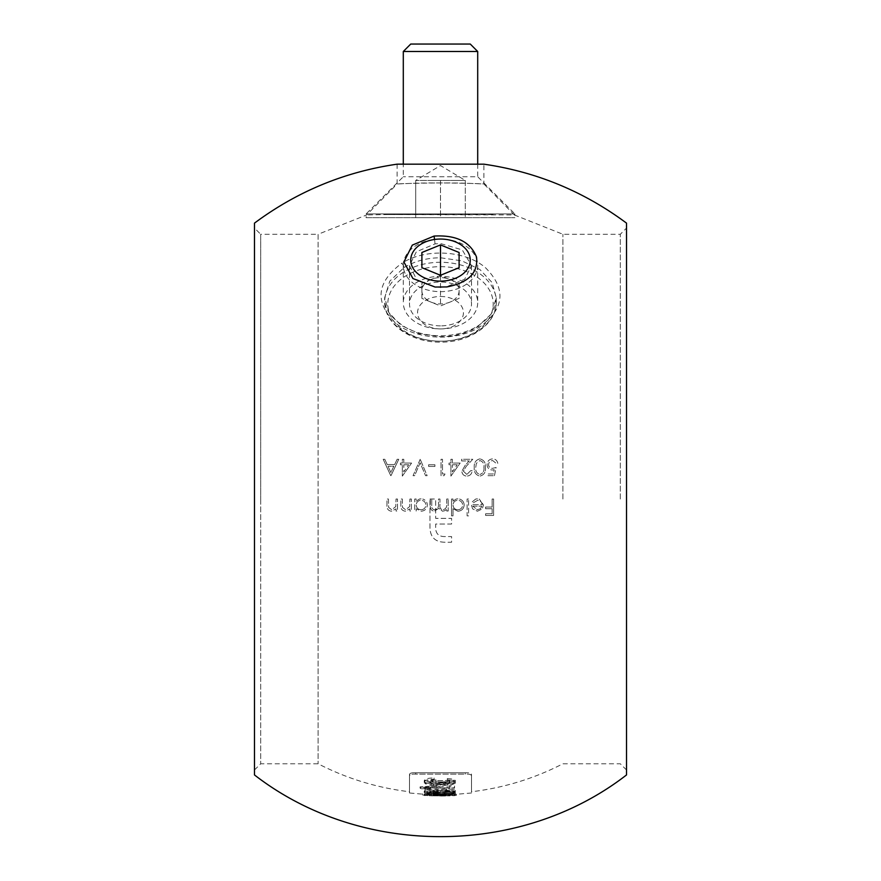 <?xml version="1.0" encoding="UTF-8"?>
<svg xmlns="http://www.w3.org/2000/svg" width="881" height="881" viewBox="0 0 881 881"><rect width="100%" height="100%" fill="white"/><g stroke="black" fill="none" stroke-linecap="round" stroke-linejoin="round"><path stroke-width="0.66" stroke-dasharray="4.41 3.3" d="M440.5 287.371L445.907 287.041L464.672 279.255L471.5 265.577L462.261 249.896L440.5 243.53L435.071 243.872L416.339 251.79L409.5 265.577L416.779 279.64L435.897 287.129L440.5 287.371M492.986 214.535L388.069 214.535L514.328 214.942L483.9 183.975L471.357 183.457C446.414 182.136 395.129 183.755 397.1 183.975L409.676 183.446C434.454 182.136 485.905 183.755 483.9 183.975L483.9 164.174L403.3 164.108L403.3 176.74L366.1 213.94L366.1 217.662L514.9 217.662L366.1 217.662M477.48 498.822L475.707 499.031L477.48 498.822M457.911 498.822L456.204 499.031L457.911 498.822M421.107 498.822L419.389 499.031L421.107 498.822M440.5 325.86A31 21.926 180 0 1 409.5 303.934A31 21.926 180 0 1 440.5 282.019A31 21.926 180 0 1 471.5 303.934A31 21.926 180 0 1 440.5 325.86M397.1 164.174L397.1 183.975L366.672 214.942L318.096 234.28L318.096 499.031L318.096 234.28L260.688 234.28L260.688 499.031L260.688 234.28L254.488 228.08L254.488 499.031L254.488 228.08M404.049 267.549C414.566 261.15 426.712 257.891 440.5 257.77L461.864 260.842L479.958 269.553L492.05 282.515L496.3 297.69L491.235 314.032L476.951 327.291C466.39 333.47 454.233 336.597 440.5 336.685L419.136 333.745L401.031 325.353L388.939 312.711L384.7 297.69L389.754 281.193L404.049 267.549A3.106 1.41 58.2 0 0 401.571 263.408C376.473 282.338 374.414 302.15 395.382 322.853C415.601 339.956 455.785 341.993 479.429 327.148C504.549 308.857 506.597 289.078 485.574 267.813C465.388 250.149 425.127 247.979 401.571 263.408M626.512 774.95L626.512 223.124M620.312 499.031L620.312 234.28L620.312 499.031M562.904 499.031L562.904 234.28L562.904 499.031M254.488 774.95L254.488 223.124M390.966 475.696L398.752 459.287L397.144 459.287L394.655 464.551L387.211 464.551L384.788 459.287L383.191 459.287L390.757 475.696L383.191 459.287L384.788 459.287L387.211 464.551L394.655 464.551L397.144 459.287L398.752 459.287L390.966 475.696M420.204 459.287L413.057 475.696L414.632 475.696L420.094 462.767L425.567 475.696L427.142 475.696L420.204 459.287L427.142 475.696L425.567 475.696L420.094 462.767L414.632 475.696L413.057 475.696L420.204 459.287M445.026 474.011L442.493 474.011L442.493 459.287L441.029 459.287L441.029 475.696L444.057 475.696L445.026 474.011L444.057 475.696L441.029 475.696L441.029 459.287L442.493 459.287L442.493 474.011L445.026 474.011M466.875 474.441L463.318 471.115L466.423 466.082L472.789 459.287L461.633 459.287L461.633 460.972L469.276 460.972L465.168 465.355L461.842 471.247C462.129 474.264 463.78 475.894 466.798 476.114C470.091 475.806 471.875 473.989 472.15 470.652L470.685 470.652L466.875 474.441L470.685 470.652L472.15 470.652C471.886 473.978 470.102 475.795 466.798 476.114C463.791 475.905 462.14 474.275 461.842 471.247L465.168 465.355L469.276 460.972L461.633 460.972L461.633 459.287L472.789 459.287L466.423 466.082L463.318 471.115L466.875 474.441M494.45 475.696L496.124 467.492L492.512 468.34C490.133 468.285 488.812 467.084 488.559 464.716C488.79 462.162 490.177 460.774 492.721 460.554L496.344 463.494L497.809 463.494C497.313 460.631 495.651 459.089 492.809 458.869C489.274 459.111 487.369 461.038 487.083 464.65C487.292 467.943 489.01 469.738 492.248 470.025L494.186 469.705L493.294 474.011L487.722 474.011L487.722 475.696L494.45 475.696L487.722 475.696L487.722 474.011L493.294 474.011L494.186 469.705L492.248 470.025C489.01 469.738 487.292 467.954 487.083 464.65C487.347 461.06 489.252 459.133 492.809 458.869C495.64 459.078 497.302 460.62 497.809 463.494L496.344 463.494L492.721 460.554C490.188 460.774 488.801 462.151 488.559 464.716C488.79 467.062 490.111 468.274 492.512 468.34L496.124 467.492L494.45 475.696M388.069 214.535L366.672 214.942M479.914 458.869C475.74 459.926 473.857 462.8 474.253 467.492C473.846 472.15 475.729 475.024 479.914 476.114C484.054 475.024 485.883 472.15 485.398 467.492C485.883 462.855 484.054 459.981 479.914 458.869C484.054 459.981 485.883 462.855 485.398 467.492C485.894 472.139 484.065 475.013 479.914 476.114C475.74 475.035 473.846 472.161 474.253 467.492C473.846 462.822 475.729 459.948 479.914 458.869M460.168 463.076L452.382 463.076L452.382 459.287L450.907 459.287L450.907 463.076L449.013 463.076L449.013 464.761L450.907 464.761L450.907 476.114L460.168 463.076L450.907 476.114L450.907 464.761L449.013 464.761L449.013 463.076L450.907 463.076L450.907 459.287L452.382 459.287L452.382 463.076L460.168 463.076M434.928 464.761L428.618 464.761L428.618 466.445L434.928 466.445L434.928 464.761L434.928 466.445L428.618 466.445L428.618 464.761L434.928 464.761M411.581 463.076L403.795 463.076L403.795 459.287L402.331 459.287L402.331 463.076L400.437 463.076L400.437 464.761L402.331 464.761L402.331 476.114L411.581 463.076L402.331 476.114L402.331 464.761L400.437 464.761L400.437 463.076L402.331 463.076L402.331 459.287L403.795 459.287L403.795 463.076L411.581 463.076M429.983 499.031L435.666 499.031L435.666 518.369L451.59 518.369L451.59 524.052L435.666 524.052L435.666 528.479C435.996 533.809 438.892 536.507 444.354 536.562L451.59 536.562L451.59 542.244L445.368 542.244C435.445 542.278 430.313 537.421 429.983 527.675L429.983 499.031L429.983 527.675C430.28 537.388 435.412 542.244 445.368 542.244L451.59 542.244L451.59 536.562L444.354 536.562C438.903 536.507 436.007 533.809 435.666 528.479L435.666 524.052L451.59 524.052L451.59 518.369L435.666 518.369L435.666 499.031L429.983 499.031M493.602 499.031L492.138 499.031L492.138 507.027L485.618 507.027L485.618 508.711L492.138 508.711L492.138 513.755L485.618 513.755L485.618 515.44L493.602 515.44L493.602 499.031L493.602 515.44L485.618 515.44L485.618 513.755L492.138 513.755L492.138 508.711L485.618 508.711L485.618 507.027L492.138 507.027L492.138 499.031L493.602 499.031M468.582 499.031L467.106 499.031L467.106 515.859L468.582 515.859L468.582 499.031L468.582 515.859L467.106 515.859L467.106 499.031L468.582 499.031M453.01 499.031L451.546 499.031L451.546 515.859L453.01 515.859L453.01 508.7L457.867 511.233C461.655 510.914 463.758 508.855 464.166 505.066C464.001 502.027 462.47 500.012 459.574 499.031C462.459 500.001 463.99 502.016 464.166 505.066C463.769 508.844 461.666 510.903 457.867 511.233L453.01 508.7L453.01 515.859L451.546 515.859L451.546 499.031L453.01 499.031L453.01 501.113L453.01 499.031M448.176 499.031L446.7 499.031L446.7 504.075C447.008 507.236 445.72 509.13 442.824 509.758C440.522 509.262 439.575 507.72 439.971 505.132L439.971 499.031L438.507 499.031L438.507 503.701C438.925 507.004 437.637 509.031 434.619 509.758C432.384 509.372 431.437 507.963 431.767 505.54L431.767 499.031L430.302 499.031L430.302 505.529C429.983 508.789 431.338 510.694 434.355 511.233L438.76 508.337L442.57 511.233L445.037 510.628L446.7 508.943L446.7 511.024L448.176 511.024L448.176 499.031L448.176 511.024L446.7 511.024L446.7 508.943L445.037 510.628L442.57 511.233L438.76 508.337L434.355 511.233C431.349 510.694 429.994 508.789 430.302 505.529L430.302 499.031L431.767 499.031L431.767 505.54C431.437 507.952 432.384 509.361 434.619 509.758C437.626 509.042 438.914 507.027 438.507 503.701L438.507 499.031L439.971 499.031L439.971 505.132C439.553 507.698 440.511 509.24 442.824 509.758C445.72 509.13 447.008 507.236 446.7 504.075L446.7 499.031L448.176 499.031M416.206 499.031L414.731 499.031L414.731 511.024L416.206 511.024L416.206 508.8L421.063 511.233C424.851 510.914 426.955 508.855 427.351 505.066C427.186 502.027 425.666 500.012 422.77 499.031C425.655 500.001 427.186 502.016 427.351 505.066C426.955 508.844 424.862 510.903 421.063 511.233L416.206 508.8L416.206 511.024L414.731 511.024L414.731 499.031L416.206 499.031L416.206 501.113L416.206 499.031M411.372 499.031L409.896 499.031L409.676 506.586L405.59 509.758L402.496 507.401L402.331 499.031L400.855 499.031L400.855 505.154C400.558 508.689 402.044 510.716 405.337 511.233L409.896 508.866L409.896 511.024L411.372 511.024L411.372 499.031L411.372 511.024L409.896 511.024L409.896 508.866L405.337 511.233C402.055 510.716 400.558 508.689 400.855 505.154L400.855 499.031L402.331 499.031L402.496 507.401L405.59 509.758L409.676 506.586L409.896 499.031L411.372 499.031M397.485 499.031L396.021 499.031L395.789 506.586L391.715 509.758L388.62 507.401L388.444 499.031L386.979 499.031L386.979 505.154C386.682 508.7 388.18 510.727 391.461 511.233L396.021 508.866L396.021 511.024L397.485 511.024L397.485 499.031L397.485 511.024L396.021 511.024L396.021 508.866L391.461 511.233C388.18 510.727 386.682 508.7 386.979 505.154L386.979 499.031L388.444 499.031L388.62 507.401L391.715 509.758L395.789 506.586L396.021 499.031L397.485 499.031M475.707 499.031L471.941 502.137L473.251 502.82L477.667 500.298C480.343 500.518 481.797 501.994 482.039 504.714L471.313 504.714L472.612 508.877L477.447 511.233L482.127 508.998L483.515 505L479.231 499.031L483.515 505L482.127 508.998L477.447 511.233L472.612 508.877L471.313 504.714L482.039 504.714C481.808 502.005 480.354 500.529 477.667 500.298L473.251 502.82L471.941 502.137L475.707 499.031M318.096 499.031L318.096 763.783L318.096 499.031M465.3 772.802L415.7 772.802C411.856 772.582 409.797 773.122 409.5 774.41L409.5 791.744L409.5 774.41C409.786 773.122 411.856 772.582 415.7 772.802L465.3 772.802C469.144 772.582 471.203 773.122 471.5 774.41L471.5 791.744L471.5 774.41C471.214 773.122 469.144 772.582 465.3 772.802L465.3 774.135C469.133 773.914 471.203 774.454 471.5 775.743L471.5 792.988L471.5 775.743C471.214 774.454 469.144 773.914 465.3 774.135L415.7 774.135C411.868 773.914 409.797 774.454 409.5 775.743L409.5 792.988L409.5 775.743C409.786 774.454 411.856 773.914 415.7 774.135L465.3 774.135L465.3 772.802M419.389 499.031L416.206 501.113L419.389 499.031M449.607 785.467L449.607 786.942L424.994 786.645L424.994 787.823L454.53 787.911L454.53 786.039L449.607 785.467L449.607 786.744L454.53 787.317L454.53 786.039M446.116 795.917L446.116 794.684L429.543 794.552L429.543 795.796L446.116 795.917L429.807 795.818L422.704 795.08L456.347 795.4L424.246 795.532L424.246 794.288L456.347 794.155L424.411 794.31L409.5 792.988M471.5 792.988L455.07 794.387L455.07 795.631L449.717 795.873L449.982 794.607L433.034 794.508L444.927 794.75M449.982 790.631L446.061 790.07L424.994 791.854L424.994 788.594L429.917 788.847L429.917 790.653L446.425 789.068C451.898 789.024 454.849 789.442 455.29 790.334C454.651 791.38 451.116 791.997 444.685 792.173L444.685 791.413L449.982 790.631L449.982 791.887L444.685 792.669L444.685 791.413M436.425 785.775L431.051 785.632L431.051 782.185L424.994 781.899L424.994 780.247L431.051 780.544L431.051 779.685L435.974 779.817L435.974 780.676L455.29 780.291L455.29 781.998L436.425 785.775L436.425 787.052L455.29 783.297L455.29 781.998M421.371 787.559L420.083 786.876L428.496 786.281L430.457 787.251L421.371 787.559L421.371 788.825L430.457 788.517L430.457 787.251M436.425 794.343L431.051 794.21L431.051 793.285L424.994 793.01L424.994 792.448L455.29 792.493L455.29 793.065L436.425 794.343L436.425 795.587L455.29 794.31L455.29 793.065M440.544 790.598L433.474 790.114C427.858 790.037 424.774 790.4 424.246 791.193C424.763 792.019 427.825 792.548 433.43 792.768C439.079 792.856 442.196 792.493 442.791 791.7L452.911 792.118L455.29 791.358L440.544 790.598L440.544 791.854L455.29 792.614L455.29 791.358M449.982 781.293L447.207 782.295L443.55 780.599L438.628 780.61C438.936 781.799 437.339 782.515 433.859 782.735L429.543 781.183L434.08 779.795L434.08 777.989C427.902 778.011 424.62 778.958 424.246 780.808C424.455 782.691 427.637 783.837 433.804 784.244L441.359 782.78L447.537 783.815C452.46 783.473 455.036 782.559 455.29 781.051L452.537 779.079L447.339 778.507L447.339 780.28L449.982 781.293L449.982 782.592L447.339 781.579L447.339 780.28M456.204 499.031L453.01 501.113L456.204 499.031M254.488 499.031L254.488 769.983L254.488 499.031M260.688 499.031L260.688 763.783L260.688 499.031M626.512 499.031L626.512 769.983L626.512 499.031M483.933 467.492C484.374 471.159 483.019 473.471 479.87 474.441C483.03 473.46 484.374 471.137 483.933 467.492C484.407 463.913 483.052 461.6 479.87 460.554L476.346 463.373L475.729 467.492C475.344 471.093 476.72 473.405 479.87 474.441C476.742 473.427 475.355 471.115 475.729 467.492L476.346 463.373L479.87 460.554C483.03 461.556 484.385 463.869 483.933 467.492M452.382 464.761L457.272 464.761L452.382 464.761L452.382 471.886L457.272 464.761L452.382 471.886L452.382 464.761M403.795 464.761L408.685 464.761L403.795 464.761L403.795 471.886L408.685 464.761L403.795 471.886L403.795 464.761M421.041 509.758C418.09 509.537 416.482 507.952 416.206 505C416.471 507.941 418.079 509.526 421.041 509.758C423.948 509.526 425.556 507.952 425.886 505.044C425.567 502.148 423.959 500.562 421.052 500.298C418.112 500.507 416.493 502.071 416.206 505C416.482 502.082 418.101 500.518 421.052 500.298C423.948 500.562 425.556 502.148 425.886 505.044C425.567 507.941 423.959 509.515 421.041 509.758M457.845 509.758C454.893 509.537 453.286 507.952 453.01 505C453.275 507.941 454.882 509.526 457.845 509.758C460.752 509.526 462.371 507.952 462.69 505.044C462.371 502.148 460.763 500.562 457.856 500.298C454.915 500.507 453.297 502.082 453.01 505C453.286 502.093 454.904 500.518 457.856 500.298C460.752 500.562 462.371 502.148 462.69 505.044C462.382 507.941 460.763 509.515 457.845 509.758M390.878 472.502L387.992 466.236L390.878 472.502L393.851 466.236L387.992 466.236L393.851 466.236L390.878 472.502M472.789 506.19L481.885 506.19L472.789 506.19L477.37 509.758L480.453 508.634L481.885 506.19L480.453 508.634L477.37 509.758L472.789 506.19M471.5 775.743L471.5 774.41L471.5 775.743M409.5 775.743L409.5 774.41L409.5 775.743M455.29 783.297L455.29 780.291M455.29 781.601L435.974 781.987L435.974 780.676M435.974 781.987L435.974 779.817M435.974 781.128L431.051 780.995L431.051 779.685M431.051 781.843L424.994 781.557L424.994 780.247M424.994 783.187L431.051 783.484L431.051 782.185M431.051 783.484L431.051 785.632M431.051 786.909L436.425 787.052M435.974 782.317L435.974 784.2L446.028 782.306L435.974 782.317L435.974 783.616L446.028 783.594L446.028 782.306M446.028 783.594L435.974 785.489L435.974 784.2M435.974 785.489L435.974 783.616M430.457 788.517L428.496 787.548L428.496 786.281M428.496 787.548L420.083 788.154L420.083 786.876M420.083 788.154L421.371 788.825M444.685 793.418C451.072 793.252 454.607 792.647 455.29 791.59L455.29 790.334M455.29 791.59C454.882 790.72 451.931 790.29 446.425 790.323L446.425 789.068M446.425 790.323L429.917 791.909L429.917 790.653M429.917 791.909L429.917 788.847M429.917 790.103L424.994 789.861L424.994 788.594M424.994 789.861L424.994 791.854M424.994 793.098L427.681 793.241L427.681 791.997M427.681 793.241L446.061 791.336L446.061 790.07M446.061 791.336L449.982 791.887M455.29 794.31L455.29 792.493M455.29 793.737L435.974 794.111L435.974 792.867M435.974 794.111L435.974 792.548M435.974 793.803L431.051 793.671L431.051 792.426M431.051 793.671L431.051 792.735M431.051 793.979L424.994 793.704L424.994 792.448M424.994 793.704L424.994 793.01M424.994 794.255L431.051 794.53L431.051 793.285M431.051 795.455L436.425 795.587M435.974 793.418L446.028 793.396L435.974 793.418L435.974 794.662L446.028 794.64L446.028 793.396M446.028 794.64L435.974 795.213L435.974 793.968M435.974 795.213L435.974 794.662M454.288 795.422L454.288 794.177M450.092 795.73L450.092 794.486M433.034 795.752L449.982 795.851L439.696 795.763L439.652 794.508L439.696 795.763L433.034 795.752L433.034 794.508M426.867 795.477L426.867 794.233M422.704 795.08L422.704 793.836M424.763 795.069L424.763 793.825M428.981 795.477L428.981 794.233M439.839 795.499L439.839 794.255M452.316 795.697L452.316 794.464M456.347 795.4L456.347 794.155M448.451 795.895L448.451 794.651M439.828 795.928L439.828 794.695M439.806 794.783L446.116 794.684M430.941 795.763L430.941 794.519M455.29 792.614L452.911 793.374L452.911 792.118M452.911 793.374L442.791 792.955L442.791 791.7M442.791 792.955C442.207 793.748 439.09 794.1 433.43 794.023L433.43 792.768M433.43 794.023C427.847 793.792 424.785 793.274 424.246 792.448L424.246 791.193M424.246 792.448C424.785 791.656 427.858 791.303 433.474 791.38L433.474 790.114M433.474 791.38L440.544 791.854M437.868 791.656L433.738 792.129L429.543 791.446L437.868 791.656L437.868 792.911L433.738 792.272L433.738 791.017M433.738 792.272L429.543 792.702L433.738 793.374L433.738 792.129M433.738 793.374L437.868 792.911M429.543 792.702L429.543 791.446M454.53 787.317L454.53 787.911M454.53 789.178L424.994 789.101L424.994 787.823M424.994 789.101L424.994 786.645M424.994 787.922L449.607 788.22L449.607 786.942M449.607 788.22L449.607 786.744M447.339 781.579L447.339 778.507M447.339 779.817L452.537 780.39L452.537 779.079M452.537 780.39L455.29 782.35L455.29 781.051M455.29 782.35C455.059 783.848 452.471 784.762 447.537 785.103L447.537 783.815M447.537 785.103L441.359 784.068L441.359 782.78M441.359 784.068L433.804 785.522L433.804 784.244M433.804 785.522C427.659 785.136 424.477 783.991 424.246 782.119L424.246 780.808M424.246 782.119C424.587 780.28 427.858 779.333 434.08 779.3L434.08 777.989M434.08 781.106L429.543 782.482L429.543 781.183M429.543 782.482L433.859 784.035L433.859 782.735M433.859 784.035C437.328 783.815 438.925 783.11 438.628 781.91L438.628 780.61M438.628 781.91L443.55 781.899L443.55 780.599M443.55 781.899L447.207 783.583L447.207 782.295M447.207 783.583L449.982 782.592M431.194 279.387A18.6 13.149 0 0 0 421.9 290.785A18.6 13.149 0 0 0 431.194 302.172A18.6 13.149 0 0 0 449.806 302.172A18.6 13.149 0 0 0 459.1 290.785A18.6 13.149 0 0 0 449.806 279.387A18.6 13.149 0 0 0 431.194 279.387L421.9 283.186L421.9 298.373L440.5 305.971L459.1 298.373L459.1 283.186L440.5 275.599L431.194 279.387M403.3 265.357A37.2 26.309 180 0 1 440.5 239.048A37.2 26.309 180 0 1 477.7 265.357A37.2 26.309 180 0 1 440.5 291.655A37.2 26.309 180 0 1 403.3 265.357L403.3 302.624A37.2 26.309 180 0 1 440.5 276.315A37.2 26.309 180 0 1 477.7 302.624A37.2 26.309 180 0 1 440.5 328.921A37.2 26.309 180 0 1 403.3 302.624M440.5 296.479A22.939 16.221 180 0 1 463.439 312.7A22.939 16.221 180 0 1 440.5 328.921A22.939 16.221 180 0 1 417.561 312.7A22.939 16.221 180 0 1 440.5 296.479M477.7 265.357L477.7 302.624M440.5 275.599L440.5 305.971M459.1 283.186L459.1 298.373M421.9 298.373L421.9 283.186M465.3 180.451L415.7 180.451L452.9 180.451L428.1 180.451L440.5 180.451L440.5 217.662L415.7 217.662L465.3 217.662L440.5 217.662L440.5 180.451L465.3 180.451L452.9 180.451L465.3 180.451L465.3 217.662L465.3 180.451L440.5 165.551L415.7 180.451L415.7 217.662L415.7 180.451M477.7 164.108L477.7 176.74L403.3 176.74L477.7 176.74L514.9 213.94L366.1 213.94L514.9 213.94L514.9 217.662M470.267 44.05L410.733 44.05M403.3 51.494L477.7 51.494M434.52 239.478L435.071 243.872M440.5 266.668A52.706 37.266 180 0 1 493.206 303.934A52.706 37.266 180 0 1 440.5 341.2A55.8 39.458 0 0 0 496.3 301.743A55.8 39.458 0 0 0 440.5 262.285A55.8 39.458 0 0 0 384.7 301.743A55.8 39.458 0 0 0 440.5 341.2A52.706 37.266 180 0 1 387.794 303.934A52.706 37.266 180 0 1 440.5 266.668M479.429 327.148A3.106 1.454 -121 0 0 477.392 326.3A3.106 1.454 -121 0 0 476.951 327.291M415.7 774.135L415.7 772.802L415.7 774.135M433.452 791.501L433.452 790.246M436.987 792.261L436.987 791.006M435.06 287.041L435.897 287.129M409.5 265.577L409.5 303.934M496.3 301.743C497.038 323.514 470.278 342.654 440.5 342.114C410.722 342.654 383.962 323.514 384.7 301.743L384.7 297.69C383.885 308.383 390.955 318.349 405.91 327.6C410.414 330.144 420.149 334.549 436.183 335.661C451.931 336.289 465.664 333.161 477.392 326.3C494.351 314.561 495.298 307.502 496.3 297.69L496.3 301.743M514.328 214.942L562.904 234.28L620.312 234.28L626.512 228.08M626.512 769.983L620.312 763.783L562.904 763.783C534.117 778.606 503.657 787.922 471.5 791.744M254.488 769.983L260.688 763.783L318.096 763.783C346.883 778.606 377.343 787.922 409.5 791.744M471.5 265.577L471.5 303.934M444.927 795.995L439.806 796.028"/><path stroke-width="1.32" d="M446.876 286.931L435.06 287.041L412.925 278.55L403.916 261.976L412.297 245.116L434.091 236.064C456.347 234.831 470.498 241.846 476.522 257.098C478.306 272.791 468.428 282.735 446.876 286.931M397.1 164.174C344.603 171.817 297.062 191.463 254.488 223.124L254.488 774.95C360.626 857.202 520.352 857.213 626.512 774.95L626.512 223.124C583.938 191.463 536.397 171.817 483.9 164.174L397.1 164.174L403.3 164.108L403.3 51.494L477.7 51.494L477.7 164.108M410.733 260.093A29.767 21.045 0 0 0 440.5 281.138A29.767 21.045 0 0 0 470.267 260.093A29.767 21.045 0 0 0 440.5 239.048A29.767 21.045 0 0 0 410.733 260.093M459.1 252.495L440.5 244.907L421.9 252.495L421.9 267.692L440.5 275.279L459.1 267.692L459.1 252.495L459.1 267.692M440.5 275.279L440.5 244.907M421.9 267.692L421.9 252.495M403.3 51.494L410.733 44.05L470.267 44.05L477.7 51.494M434.091 236.064L434.52 239.478"/></g></svg>
